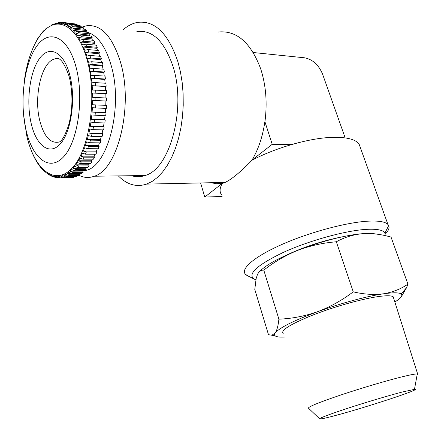 <?xml version="1.0" encoding="UTF-8"?>
<svg xmlns="http://www.w3.org/2000/svg" width="441" height="441" viewBox="0 0 441 441"><rect width="100%" height="100%" fill="white"/><g stroke="black" fill="none" stroke-linecap="round" stroke-linejoin="round"><path stroke-width="0.66" d="M58.499 58.741L54.706 58.951C41.437 61.955 33.555 96.772 39.817 120.806C44.106 136.881 50.627 143.931 59.386 141.969C62.104 140.877 65.218 135.155 68.724 124.809C72.732 109.605 72.997 93.922 69.507 77.759M33.262 155.226L34.541 157.85M35.44 159.543L37.81 163.44M37.794 163.44L39.541 165.91M43.196 170.193L40.622 167.31M51.382 176.053L50.384 175.132L48.615 174.25L49.48 175.094L48.185 174.311L43.389 170.386M56.101 177.525L54.701 177.221L53.4 176.157L51.591 175.617L52.733 176.604L54.083 176.874M73.763 23.77L63.35 22.458L60.748 23.555L62.633 23.924L65.24 22.822L75.687 23.985L77.032 24.376L66.569 23.213L63.906 24.299L65.775 25.054L68.449 23.957L78.933 25.12L80.262 25.776L69.761 24.619L67.032 25.694L68.868 26.829L71.602 25.749L82.125 26.901L83.421 27.827L72.886 26.686L70.091 27.722L71.883 29.244L74.683 28.196L85.24 29.332L86.497 30.523L75.929 29.393L73.068 30.396L74.794 32.287L77.655 31.278L88.239 32.397L89.446 33.847L78.851 32.739L75.929 33.687L77.566 35.942L80.494 34.988L91.105 36.074L92.241 37.772L81.618 36.697L78.641 37.584L80.185 40.186L83.167 39.293L93.801 40.346L94.859 42.281L84.214 41.239L81.183 42.055L82.61 44.982L85.642 44.161L96.303 45.175L97.274 47.33L86.607 46.327L83.525 47.06L84.821 50.291L87.908 49.552L98.586 50.528L99.457 52.881L88.773 51.928L85.648 52.567L86.794 56.073L89.925 55.428L100.62 56.354L101.38 58.885L90.681 57.986L87.522 58.526L88.509 62.275L91.678 61.729L102.384 62.6L103.029 65.29L92.323 64.441L89.126 64.882L89.947 68.835L93.15 68.394L103.861 69.209L104.385 72.032L93.668 71.244L90.449 71.569L91.094 75.698L94.319 75.367L105.035 76.122L105.432 79.049L94.71 78.322L91.469 78.531L91.932 82.792L95.173 82.577L105.895 83.266L106.154 86.276L92.18 85.703L92.456 90.047L106.43 90.576L106.551 93.63L92.577 93.001L92.66 97.395L106.628 97.979L106.617 101.05L92.649 100.366L92.544 104.76L106.496 105.405L106.347 108.458L92.406 107.72L92.103 112.075L106.033 112.769L105.746 115.785L91.838 114.991L91.353 119.263L105.25 120.013L104.831 122.956L94.165 122.626L90.962 122.113L90.295 126.258L93.492 126.771L104.148 127.058L103.602 129.902L92.957 129.637L89.788 129.009L88.944 132.995L92.114 133.612L102.742 133.844L102.08 136.561L91.458 136.352L88.321 135.624L87.324 139.406L90.455 140.133L101.055 140.304L100.278 142.867L89.688 142.719L86.59 141.892L85.438 145.442L88.525 146.263L99.104 146.379L98.222 148.771L87.66 148.672L84.611 147.757L83.321 151.043L86.359 151.958L96.904 152.024L95.929 154.218L85.4 154.174L82.401 153.17L80.984 156.169L83.972 157.161L94.484 157.183L93.426 159.168L82.93 159.162L79.992 158.093L78.465 160.778L81.398 161.841L91.871 161.825L90.741 163.583L80.279 163.617L77.396 162.486L75.775 164.84L78.647 165.965L89.093 165.91L87.897 167.431L77.473 167.497L74.65 166.312L72.952 168.324L75.764 169.498L86.171 169.416L84.926 170.689L74.535 170.783L71.778 169.559L70.02 171.207L72.765 172.425L83.134 172.321L81.855 173.341L71.503 173.456L68.813 172.199L66.999 173.484L69.689 174.735L80.014 174.608L78.707 175.369L68.394 175.507L65.77 174.228L63.928 175.143L66.547 176.411L76.326 176.477L65.152 176.924L62.677 175.634L60.825 176.174L63.08 177.447L73.63 177.31L61.624 177.679L59.574 176.417L57.721 176.593L60.208 177.877L58.901 177.872L56.47 176.593L54.634 176.406L56.106 177.525L59.061 177.651M76.117 67.363C84.347 98.288 77.803 141.886 63.581 156.831C49.475 172.266 32.507 158.407 26.085 130.244C19.487 102.262 23.847 64.485 36.476 46.542C48.962 28.185 68.09 36.217 76.117 67.363M417.054 375.197L417.644 373.979L417.285 373.94C415.433 373.858 410.698 374.74 403.074 376.581C387.424 380.385 360.71 388.289 339.813 395.323C317.944 402.798 307.52 407.104 308.529 408.245L319.637 418.801M393.73 298.485L393.196 296.793C391.354 295.47 386.123 295.437 377.507 296.683C360.815 299.147 332.806 307.134 311.765 315.48C289.869 324.493 280.344 330.518 283.188 333.561M402.098 392.06C388.543 395.588 365.572 402.44 347.436 408.372C328.418 414.667 319.19 418.178 319.758 418.917C320.938 419.115 326.086 418.002 335.204 415.571C365.038 407.738 423.046 388.692 414.468 389.348L402.098 392.06M385.208 235.637L384.943 233.08C383.212 229.899 376.586 228.692 365.065 229.452C344.096 230.952 308.678 240.847 283.453 252.335C257.478 264.859 247.583 273.707 253.762 278.872L255.874 279.848M248.283 276.099L245.576 274.407C240.169 269.181 253.525 257.153 280.851 244.942C308.083 232.738 345.187 222.606 367.254 221.217C378.345 220.561 385.241 221.647 387.937 224.469L388.692 225.555C389.706 227.848 388.565 230.693 385.28 234.088M86.364 32.011L87.693 32.336M88.376 32.551C98.222 36.168 105.829 47.154 111.187 65.511C123.695 107.714 107.251 168.027 85.08 170.54M82.307 27.022L85.78 25.914C100.559 23.582 112.135 35.704 120.525 62.269C133.761 106.419 117.631 170.017 94.253 176.229C88.999 178.147 83.884 177.828 78.9 175.264M136.886 31.565C152.399 29.503 164.46 41.189 173.076 66.63C186.664 108.839 169.553 169.498 145.001 175.529C140.475 177.056 136.021 177.117 131.644 175.711M221.669 194.983C219.364 191.94 219.59 188.092 222.336 183.439L225.114 182.431L146.583 184.106C136.33 187.392 126.92 184.652 118.348 175.898M225.114 182.431C231.624 179.366 240.577 171.979 251.987 160.259C275.316 147.873 308.573 138.298 331.125 137.405L337.734 137.316C348.842 137.686 355.948 139.913 359.051 143.998L360.6 148.308M291.457 144.593L272.218 144.306L264.931 121.744C267.4 102.974 265.995 85.35 260.714 68.879C250.769 42.54 236.668 30.247 218.411 32.006M122.819 30.01C127.438 25.914 132.317 23.379 137.471 22.408C154.714 20.203 168.181 33.273 177.861 61.608L180.419 71.778L182.188 82.599L183.131 93.85L183.23 105.3L182.48 116.694L180.909 127.807L178.55 138.413L175.468 148.292L171.731 157.272L167.431 165.182L162.663 171.907L157.531 177.337L152.134 181.416L146.583 184.106M222.336 183.439L216.426 183.688L210.798 182.734M251.987 160.259L251.998 160.122C258.409 149.35 262.693 136.556 264.859 121.744M253.277 52.523L304.77 57.821C312.686 59.491 318.595 64.86 322.498 73.917L345.182 137.89M272.218 144.306L251.998 160.122M222.159 183.456L204.767 197.061L200.611 182.954M222.115 196.465L204.767 197.061M84.33 170.695L83.09 170.876M341.984 236.889C323.214 240.67 305.222 246.508 288.012 254.402M375.704 234C372.485 233.361 368.086 233.261 362.519 233.691C353.202 234.584 344.471 237.28 336.334 241.784C322.873 242.837 309.973 245.703 297.636 250.383C285.382 255.405 274.098 261.987 263.79 270.135C261.072 269.942 258.95 271.458 257.406 274.677L256.16 278.53L254.777 289.423L268.486 334.702L271.893 335.232L275.212 332.994C276.981 330.303 278.21 325.695 278.899 319.168C291.848 318.656 304.698 316.186 317.443 311.754C330.116 306.958 342.051 300.321 353.252 291.854C363.957 294.373 374.029 295.023 383.466 293.805C392.65 292.256 400.803 289.048 407.931 284.169L406.536 287.741L401.178 296.997M407.931 284.169L391.051 237.093L388.979 236.541C379.955 234.094 371.135 233.146 362.519 233.691C346.075 234.915 319.593 241.685 297.636 250.383C278.414 258.128 265.752 265.168 259.639 271.513M336.334 241.784L353.252 291.854M263.79 270.135L278.899 319.168M394.866 302.063L399.149 299.031C401.834 296.771 402.49 295.084 401.117 293.982C399.061 292.477 393.174 292.422 383.466 293.805C367.05 296.159 340.083 303.458 317.443 311.754C293.436 320.739 279.362 327.817 275.212 332.994C274.302 334.311 274.357 335.32 275.377 336.014C276.827 336.952 279.826 337.293 284.379 337.04M57.049 22.899L54.452 23.974L56.321 23.582L58.791 22.497M60.908 22.441L60.119 22.353L57.589 23.45L59.474 23.439L62.01 22.337L63.35 22.458M60.208 177.877L69.783 177.74M53.196 24.354L51.36 25.104L53.355 24.029M47.148 27.689L45.417 29.123M44.265 30.203L42.606 31.956M41.509 33.24L39.933 35.291M38.896 36.774L37.408 39.106M36.438 40.765L35.054 43.35M76.966 24.9L77.032 24.376M80.102 26.68L80.262 25.776M83.14 29.106L83.421 27.827M86.563 32.221L86.149 31.78L86.497 30.523M89.705 35.93L89.043 35.043L89.446 33.847M92.593 40.225L91.794 38.902L92.241 37.772M95.228 45.076L94.363 43.328L94.859 42.281M97.61 50.439L96.733 48.289L97.274 47.33M99.721 56.272L98.872 53.741L99.457 52.881M101.54 62.528L100.763 59.634L101.38 58.885M103.067 69.149L102.384 65.924L103.029 65.29M104.274 76.067L103.712 72.539L104.385 72.032M105.156 83.217L104.737 79.43L105.432 79.049M105.708 90.537L105.449 86.519L106.154 86.276M105.917 97.941L105.84 93.74L106.551 93.63M106.496 105.405L105.79 105.366L105.906 101.022L106.617 101.05M105.636 108.431L105.333 112.598L106.033 112.769M105.03 115.757L104.561 119.709L105.25 120.013M104.098 122.934L103.481 126.622L104.148 127.058M102.847 129.88L102.108 133.287L102.742 133.844M101.292 136.545L100.449 139.626L101.055 140.304M99.446 142.856L98.53 145.596L99.104 146.379M97.334 148.76L96.375 151.136L96.904 152.024M94.969 154.212L93.999 156.208L94.484 157.183M92.373 159.168L91.436 160.767L91.871 161.825M89.551 163.589L88.707 164.785L89.093 165.91M86.524 167.442L85.835 168.23L86.171 169.416M83.277 170.706L82.858 171.086L83.134 172.321M80.014 174.608L79.799 173.363M76.839 176.273L76.723 175.397M73.63 177.31L73.564 176.516M57.721 176.593L59.689 176.565M60.825 176.174L63.173 176.146M63.928 175.143L66.845 175.105M66.999 173.484L71.122 173.434M70.02 171.207L82.858 171.086M72.952 168.324L85.835 168.23M75.775 164.84L88.707 164.785M78.465 160.778L91.436 160.767M80.984 156.169L93.999 156.208M83.321 151.043L96.375 151.136M85.438 145.442L98.53 145.596M87.324 139.406L100.449 139.626M88.944 132.995L102.108 133.287M90.295 126.258L103.481 126.622M91.353 119.263L104.561 119.709M92.103 112.075L105.333 112.598M92.544 104.76L105.79 105.366M105.906 101.022L92.649 100.366M105.84 93.74L92.577 93.001M105.449 86.519L92.18 85.703M104.737 79.43L91.469 78.531M103.712 72.539L90.449 71.569M102.384 65.924L89.126 64.882M100.763 59.634L87.522 58.526M98.872 53.741L85.648 52.567M96.733 48.289L83.525 47.06M94.363 43.328L81.183 42.055M91.794 38.902L78.641 37.584M89.043 35.043L75.929 33.687M86.149 31.78L73.068 30.396M74.314 28.18L70.091 27.722M70.009 26.013L67.032 25.694M66.304 24.564L63.906 24.299M62.76 23.775L60.748 23.555M69.854 75.235C76.045 98.839 71.221 131.958 60.378 143.805C49.629 156.015 36.327 145.762 31.25 123.756C26.03 101.904 29.558 72.252 39.447 58.625C49.232 44.668 63.818 51.448 69.854 75.235M23.979 83.966C26.967 56.2 37.502 32.165 51.062 25.688C64.568 19.189 79.964 32.717 87.379 60.709C97.527 98.067 89.275 150.932 71.872 168.374C54.623 186.427 34.381 169.272 26.796 135.938L23.544 114.522M63.383 177.458L62.071 177.706M66.547 176.411L65.24 176.924M69.689 174.735L68.394 175.507M72.765 172.425L71.503 173.456M75.764 169.498L74.535 170.783M78.647 165.965L77.473 167.497M81.398 161.841L80.279 163.617M83.972 157.161L82.93 159.162M86.359 151.958L85.4 154.174M88.525 146.263L87.66 148.672M90.455 140.133L89.688 142.719M92.114 133.612L91.458 136.352M93.492 126.771L92.957 129.637M94.578 119.66L94.165 122.626M95.344 112.35L95.069 115.393M95.796 104.914L95.647 108.001M95.918 97.422L95.906 100.526M95.708 89.953L95.835 93.034M95.173 82.577L95.438 85.615M94.319 75.367L94.71 78.322M93.15 68.394L93.668 71.244M91.678 61.729L92.323 64.441M65.24 22.822L66.569 23.213M68.449 23.957L69.761 24.619M71.602 25.749L72.886 26.686M74.683 28.196L75.929 29.393M77.655 31.278L78.851 32.739M80.494 34.988L81.618 36.697M83.167 39.293L84.214 41.239M85.642 44.161L86.607 46.327M87.908 49.552L88.773 51.928M89.925 55.428L90.681 57.986M32.502 153.474L33.29 155.226M34.652 158.016L35.467 159.543M39.536 165.91L40.335 166.952M51.382 176.058L52.733 176.609M58.129 177.773L59.563 177.811M61.624 177.679L63.08 177.447M65.152 176.924L76.326 176.477M253.762 278.872L246.723 275.311M387.937 224.469L359.051 143.998M94.253 176.229L145.001 175.529M384.943 233.08L388.692 225.555M414.468 389.348L417.285 373.94M417.644 373.979L393.196 296.793M401.117 293.982L406.541 287.741M275.377 336.014L271.893 335.243M69.22 76.657C64.127 61.961 59.292 56.062 54.706 58.951"/></g></svg>
